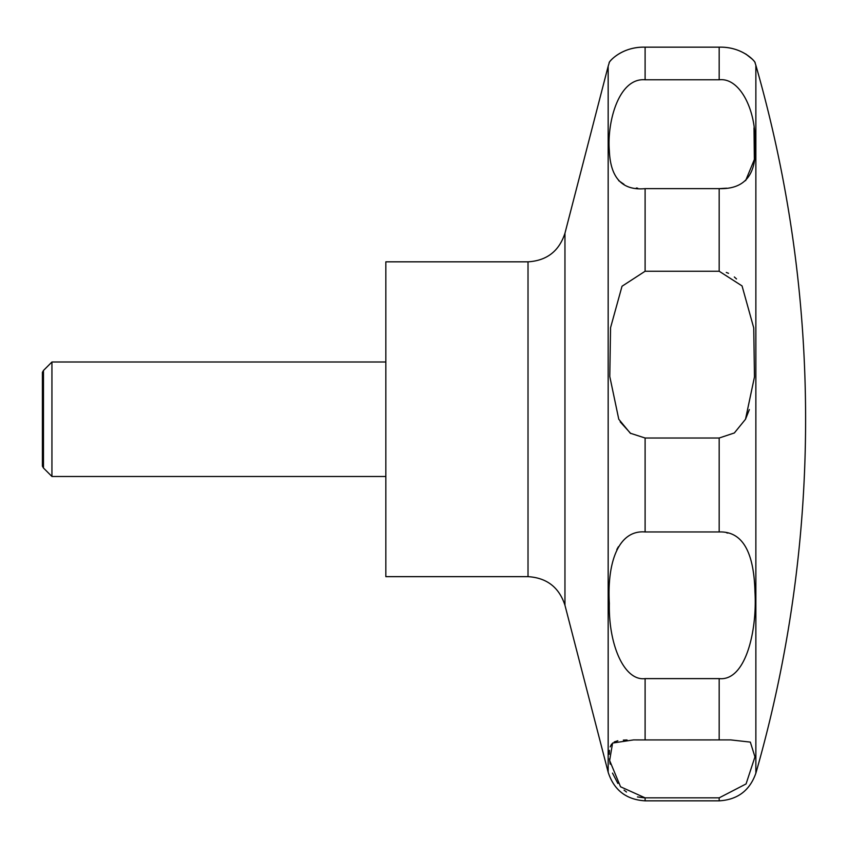 <?xml version="1.0" encoding="UTF-8"?>
<svg xmlns="http://www.w3.org/2000/svg" width="848" height="848" viewBox="0 0 848 848"><rect width="100%" height="100%" fill="white"/><g stroke="black" fill="none" stroke-linecap="round" stroke-linejoin="round"><path stroke-width="1.27" d="M385.84 261.831L385.84 576.651L528.018 576.651L528.018 261.831L385.84 261.831M51.94 362.001L51.94 476.481L43.481 468.022L43.481 370.47L51.94 362.001L385.84 362.001M745.509 419.241L734.347 432.968L719.178 438.013L645.105 438.013L630.308 433.222L618.775 419.241L609.786 376.512L610.56 327.688L622.019 286.242L645.105 271.243L719.178 271.243L742.053 285.914L753.745 327.911L754.466 376.947L745.509 419.241L749.346 409.595M645.105 188.638C622.337 190.747 610.412 178.027 609.33 150.467C606.967 122.769 618.468 77.528 645.105 79.786L719.178 79.786C739.975 77.359 755.833 110.282 754.953 141.605C757.529 173.723 745.604 189.401 719.178 188.638L645.105 188.638L645.105 271.243M719.178 79.786L719.178 47.159C743.463 46.502 756.268 62.816 755.006 62.688C756.596 63.695 744.714 46.64 719.178 47.159L645.105 47.159C621.181 46.407 607.931 62.784 609.277 62.688C607.656 63.748 619.517 46.651 645.105 47.159L645.105 79.786M618.648 180.624L624.011 184.323M636.329 188.012L637.675 188.192M736.509 278.95L734.336 276.989M728.538 273.332L726.301 272.441M719.369 188.638L726.63 188.192M745.636 180.624L754.349 159.519L754.01 127.815M745.784 53.986L752.377 59.243M43.481 468.022L42.4 466.156L42.4 372.336L43.481 370.47M645.105 531.961L719.178 531.961C741.989 531.134 753.925 551.105 754.964 591.872C757.285 630.446 745.742 681.368 719.178 678.612L645.105 678.612C624.245 681.273 608.408 644.798 609.33 603.257C606.998 562.351 618.542 529.703 645.105 531.961L645.105 438.013M645.105 739.933L730.764 739.912L750.342 742.106L754.953 756.882L746.07 783.934L719.178 797.851L645.105 797.851L620.556 786.785L609.638 760.518L612.585 743.049L633.52 739.912L645.105 739.933L645.105 678.612M627.054 739.965L623.322 740.113M617.842 740.76L614.217 741.958M611.599 744.078L610.178 746.876M609.468 750.342L609.267 754.296M609.468 758.854L610.168 764.186M612.51 773.122L617.885 783.478M624.075 790.156L626.502 792.011M637.442 796.929L644.607 797.851M727.817 533.106L726.556 532.788M618.415 546.716L616.814 549.546M620.174 421.838L630.774 433.54M755.865 419.241L755.865 773.196A1284.264 1284.264 0 0 0 755.865 65.285L755.865 419.241M528.018 261.831C546.812 260.675 559.129 251.146 564.959 233.232L564.959 605.26C559.129 587.346 546.822 577.817 528.018 576.651M564.959 233.232L608.164 66.25L608.164 772.242C613.994 790.156 626.312 799.685 645.105 800.841L645.105 797.851M719.178 188.638L719.178 271.243M719.178 438.013L719.178 531.961M719.178 678.612L719.178 739.933M719.178 797.851L719.178 800.841L645.105 800.841M608.164 66.25L609.267 62.688M755.017 62.688L755.865 65.285M755.865 773.196C749.77 790.559 737.537 799.77 719.178 800.841M385.84 476.481L51.94 476.481M564.959 605.26L608.164 772.242"/></g></svg>
